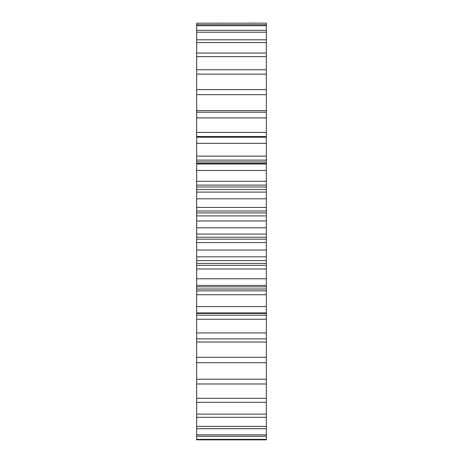 <?xml version="1.0" encoding="UTF-8"?>
<svg xmlns="http://www.w3.org/2000/svg" width="463" height="463" viewBox="0 0 463 463"><rect width="100%" height="100%" fill="white"/><g stroke="black" fill="none" stroke-linecap="round" stroke-linejoin="round"><path stroke-width="0.69" d="M196.659 23.179L266.341 23.15L196.659 23.179L196.659 110.657L266.341 110.657L266.341 94.689L196.659 94.689M266.341 94.689L266.341 23.179M266.341 110.657L266.341 117.903L196.659 117.903L196.659 132.424L266.341 132.424L266.341 117.903M266.341 132.424L266.341 136.544L196.659 136.544L196.659 132.424M196.659 161.917L266.341 161.917L266.341 163.983L196.659 163.983L196.659 156.129L266.341 156.129L266.341 136.544M266.341 156.129L266.341 160.129L196.659 160.129M266.341 161.917L266.341 160.129M266.341 163.983L266.341 170.471L196.659 170.471L196.659 181.299L266.341 181.299L266.341 170.471M266.341 181.299L266.341 185.102L196.659 185.102L196.659 181.299M266.341 186.977L266.341 192.087L196.659 192.087L196.659 186.977L266.341 186.977L266.341 185.102M266.341 192.087L266.341 198.806L196.659 198.806L196.659 207.447L266.341 207.447L266.341 198.806M266.341 207.447L266.341 210.983L196.659 210.983L196.659 207.447M266.341 212.899L266.341 220.967L196.659 220.967L196.659 212.899L266.341 212.899L266.341 210.983M266.341 220.967L266.341 227.784L196.659 227.784L196.659 234.07L266.341 234.07L266.341 227.784M266.341 234.07L266.341 237.264L196.659 237.264L196.659 234.07M266.341 239.192L266.341 250.049L196.659 250.049L196.659 239.192L266.341 239.192L266.341 237.264M266.341 250.049L266.341 256.832L196.659 256.832L196.659 260.646L266.341 260.646L266.341 256.832M266.341 260.646L266.341 263.435L196.659 263.435L196.659 260.646M266.341 265.34L266.341 278.772L196.659 278.772L196.659 265.34L266.341 265.34L266.341 263.435M266.341 278.772L266.341 285.393L196.659 285.393L196.659 290.828L266.341 290.828L266.341 288.993L196.659 288.993M266.341 288.993L266.341 285.393M266.341 290.828L266.341 294.74L196.659 294.74L196.659 290.828M266.341 315.164L266.341 332.932L196.659 332.932L196.659 315.164L266.341 315.164L266.341 294.74M266.341 332.932L266.341 342.024L196.659 342.024L196.659 332.932M266.341 439.375L196.659 439.375L196.659 439.85L266.341 439.85L266.341 342.024M196.659 439.375L196.659 342.024M196.659 315.164L196.659 294.74M196.659 278.772L196.659 285.393M196.659 265.34L196.659 263.435M196.659 250.049L196.659 256.832M196.659 239.192L196.659 237.264M196.659 220.967L196.659 227.784M196.659 212.899L196.659 210.983M196.659 192.087L196.659 198.806M196.659 186.977L196.659 185.102M196.659 163.983L196.659 170.471M196.659 156.129L196.659 136.544M266.341 112.243L196.659 112.243L196.659 117.903M196.659 112.243L196.659 110.657M266.341 24.73L196.659 24.73M266.341 25.679L196.659 25.679M266.341 30.315L196.659 30.315M266.341 32.196L196.659 32.196M266.341 39.812L196.659 39.812M266.341 42.59L196.659 42.59M266.341 53.048L196.659 53.048M266.341 56.665L196.659 56.665M266.341 69.757L196.659 69.757M266.341 74.144L196.659 74.144M266.341 89.619L196.659 89.619M266.341 137.193L196.659 137.193M266.341 143.327L196.659 143.327M266.341 306.581L196.659 306.581M266.341 312.907L196.659 312.907M266.341 338.841L196.659 338.841M266.341 357.309L196.659 357.309M266.341 362.685L196.659 362.685M266.341 379.243L196.659 379.243M266.341 383.977L196.659 383.977M266.341 398.302L196.659 398.302M266.341 402.312L196.659 402.312M266.341 414.119L196.659 414.119M266.341 417.319L196.659 417.319M266.341 426.382L196.659 426.382M266.341 428.715L196.659 428.715M266.341 434.855L196.659 434.855M266.341 436.273L196.659 436.273M266.341 319.233L196.659 319.233M266.341 313.428L196.659 313.428M266.341 269.015L196.659 269.015M266.341 242.566L196.659 242.566M266.341 215.903L196.659 215.903M266.341 189.546L196.659 189.546M266.341 313.046L196.659 313.046M266.341 286.805L196.659 286.805M266.341 163.37L196.659 163.37"/></g></svg>
